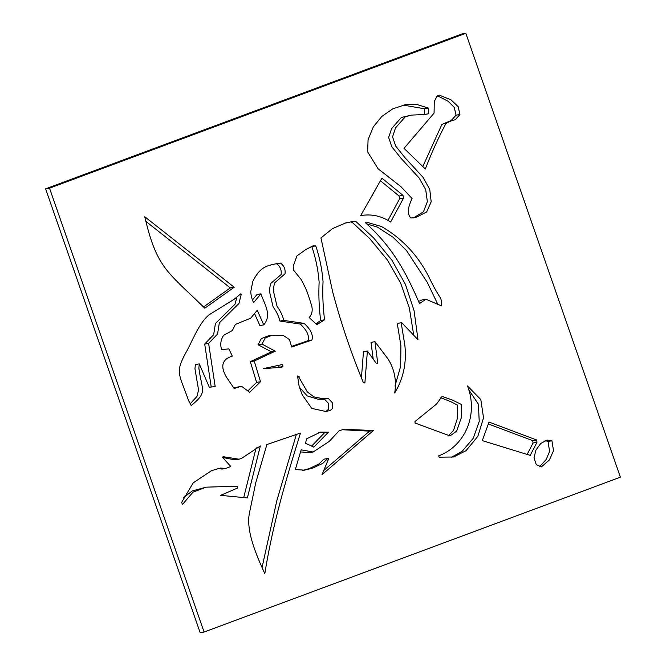 <?xml version="1.0" encoding="UTF-8"?>
<svg xmlns="http://www.w3.org/2000/svg" width="666" height="666" viewBox="0 0 666 666"><rect width="100%" height="100%" fill="white"/><g stroke="black" fill="none" stroke-linecap="round" stroke-linejoin="round"><path stroke-width="1" d="M468.265 388.062A53.322 50.2 80.4 0 0 467.49 385.964L480.827 399.583L483.533 417.84L477.847 436.338L466.042 450.674L453.563 457.001L439.144 457.176L438.686 455.844A53.322 50.2 80.4 0 0 468.265 388.062M465.825 33.3L461.913 33.958L45.604 188.828L200.175 632.7L204.087 632.042L620.396 477.172L465.825 33.3L49.517 188.17L45.604 188.828M49.517 188.17L204.087 632.042M367.382 351.007L364.893 383.017L363.178 382.151C351.007 352.714 340.825 322.577 332.634 291.733L320.945 237.92L332.592 228.563L345.92 222.844L353.538 221.395L356.235 221.786L373.601 237.887L391.999 260.306L405.461 284.465L414.094 310.789L417.99 339.702L401.723 322.685L401.506 324.775L404.82 345.096C406.809 362.57 403.43 378.529 394.697 392.99C396.728 380.619 394.497 369.247 387.987 358.882L374.941 341.675L377.739 363.195L376.49 363.661L367.382 351.007L363.47 351.665L361.43 377.838M365.542 222.835L366.217 222.086L381.385 226.473C403.438 239.177 420.03 257.575 431.16 281.651C441.774 302.389 441.142 295.205 441.483 305.894L426.007 299.267L419.505 303.538C405.169 270.454 391.983 246.786 365.542 222.835M425.324 169.014L404.029 148.36L434.074 113.112L434.265 101.507L436.779 96.562L439.335 95.188L450.94 99.783L458.158 106.66L459.956 114.519L455.211 119.788C451.548 120.563 448.401 121.895 445.787 123.793C438.111 138.353 431.293 153.421 425.324 169.014M428.196 113.794L425.141 114.477L411.355 115.118L405.269 116.808L395.512 127.947L392.565 136.838L395.704 146.087L404.878 157.567L423.06 177.372L429.77 189.427L431.177 201.79L426.648 212.004L415.542 217.599L410.88 218.007C406.035 212.745 408.982 205.453 412.079 198.501L400.89 186.622L378.055 168.756L367.632 151.865L368.082 139.669L373.268 126.948L381.793 116.467L392.74 108.849L405.194 104.72L416.991 104.512L428.579 108.133L428.196 113.794L423.21 114.735M390.651 222.019C381.268 215.876 371.278 213.744 360.672 215.626L381.943 178.13L402.997 195.363L403.504 198.185L390.651 222.019M361.205 215.534L360.672 215.626L361.205 215.534M316.833 324.683L309.157 317.515C311.946 314.469 312.804 310.639 311.746 306.019C307.534 292.432 306.452 289.252 301.065 279.412L293.606 270.155L293.207 266.292L296.886 255.969L305.727 249.6L313.012 245.896L315.726 245.879C319.705 257.659 322.144 269.622 323.043 281.76C322.436 293.806 322.935 306.485 324.542 319.813L316.833 324.683M283.841 320.413L304.154 323.385C310.914 329.703 313.478 335.264 311.846 340.076L291.708 347.069L289.494 339.635L283.483 335.589L271.761 335.331L265.226 337.962L261.988 344.089L275.274 351.173L254.237 361.005L260.514 381.735L249.625 392.307L241.999 386.613L239.927 386.571L234.199 388.519L226.54 377.331C220.088 366.333 222.019 359.265 232.317 356.127L228.863 348.884L221.578 349.592C220.055 344.314 220.746 339.543 223.651 335.281L232.351 330.544L235.381 324.4L250.632 318.231L257.259 310.248L263.761 324.875C271.953 314.918 264.985 305.444 260.947 293.831L253.638 302.572C251.973 299.567 251.015 295.912 250.766 291.608L252.822 281.31C260.348 266.65 266.292 265.451 280.328 263.062C284.007 265.443 285.572 269.039 285.023 273.851L274.908 282.625C273.568 285.98 273.26 289.602 273.992 293.49L277.073 306.385C280.211 310.506 282.467 315.185 283.841 320.413L279.928 321.079L300.241 324.051C307.001 330.361 309.573 335.93 307.933 340.742L291.533 346.428M282.917 366.383L281.826 367.291L263.47 368.606L282.717 364.452L282.917 366.383L278.413 367.532M240.726 293.839L241.292 294.122L238.928 303.53L219.322 322.852L217.574 334.032L208.608 343.39L215.176 386.563L209.299 387.246L199.292 363.902L198.859 368.073C201.915 390.975 208 392.033 191.209 405.511L188.52 400.491C178.846 372.727 174.667 372.902 186.805 350.999C192.166 341.308 199.883 321.295 209.782 314.369L234.157 299.284L240.726 293.839M234.199 287.237L204.812 308.2C166.741 271.07 156.96 268.198 144.747 216.733L234.199 287.237L230.286 287.903L203.555 306.968M297.544 375.982L299.259 376.848L298.992 377.447L307.367 391.949L313.861 396.869L321.853 398.526L328.455 398.576L332.684 403.03L332.426 408.633L330.236 410.447L325.99 411.505L311.771 408.408L302.214 394.796L299.151 386.43L297.544 375.982M230.786 466.5L222.344 457.101L223.61 456.759L238.911 459.19L241.209 458.608L260.323 445.979L247.377 497.927L220.613 495.346L237.787 487.953L237.171 486.18L206.135 487.171L192.974 492.157L182.434 504.537L181.66 502.322L193.19 482.875L211.538 470.646L220.463 468.056L225.832 468.414L230.786 466.5M266.875 444.547L300.491 433.042C285.165 482.317 273.068 522.968 264.81 573.667C257.675 557.808 245.637 531.635 249.409 513.22L255.736 482.783L266.875 444.547M313.853 447.127L305.444 443.231L306.71 438.752L320.604 432.084L328.405 432.184L313.853 447.127M295.338 469.555L301.165 449.841L313.112 452.014L329.262 441.392L339.169 430.686L343.931 429.345L373.426 430.477L322.036 474.667L328.688 458.658L327.697 458.524L322.802 463.353L313.12 467.957L304.553 470.171L295.338 469.555M415.035 423.027L414.985 421.536L436.605 403.971L442.058 396.42L452.023 399.875L461.197 404.345L461.463 417.282L456.668 431.11L450.05 435.914L415.035 423.027M530.219 455.377L482.292 440.626L489.002 422.077L536.613 439.968L536.971 442.341L530.219 455.377M551.939 440.784L553.521 450.724L549.383 459.973L541.358 466.891L536.272 464.66L534.007 457.808L535.939 450.066L540.742 443.464L547.086 440.06L551.939 440.784L548.026 441.441L549.608 451.382L546.22 459.44L539.46 466.833M374.941 341.675L371.029 342.332L373.21 359.107M401.723 322.685L397.81 323.351L397.594 325.433L400.907 345.762L400.682 366.2L394.971 386.064M343.989 223.243L349.575 222.411M351.173 222.019L352.322 222.444L369.688 238.553L387.404 259.981L400.599 283L409.349 307.975L413.744 335.264M366.625 223.826L377.472 227.131L393.09 237.279L406.451 250.458L427.247 282.317L437.479 303.604M426.007 299.267L422.094 299.925L418.598 301.448M437.595 95.854L448.185 101.307L454.245 107.318L456.043 115.176L451.298 120.454L441.874 124.459L422.793 166.558M411.355 115.118L401.357 117.474L391.6 128.605L388.653 137.496L391.791 146.753L400.965 158.225L419.155 178.03L425.716 189.66L427.347 201.656L423.476 211.796L413.536 217.857M403.238 105.095L424.667 108.799L424.284 114.452M380.452 180.769L399.084 196.029L399.592 198.843L388.003 220.329M311.114 246.47L311.813 246.545C315.792 258.325 318.231 270.279 319.131 282.426C318.523 294.464 319.022 307.151 320.629 320.471L315.892 323.809M276.415 263.719C280.095 266.1 281.66 269.697 281.11 274.509L270.995 283.283C269.655 286.646 269.347 290.268 270.08 294.156L273.16 307.051C276.298 311.172 278.555 315.842 279.928 321.079M260.947 293.831L257.034 294.497L252.564 299.833M254.662 313.869L259.848 325.532L263.761 324.875M239.927 386.571L233.766 387.903M271.761 335.331L267.849 335.997L261.313 338.628L258.075 344.747L271.362 351.839L250.324 361.663L256.601 382.392L247.902 390.834M278.821 365.293L279.004 367.041M236.988 296.911L235.015 304.187L215.409 323.518L213.661 334.698L204.695 344.047L211.23 387.021M199.292 363.902L195.379 364.56L194.947 368.731L198.576 390.06L196.886 396.545L190.193 403.771M145.871 221.362L230.286 287.903M299.425 387.287L307.217 395.912L317.94 399.184L324.542 399.234L328.771 403.688L328.513 409.29L326.323 411.105L324.067 411.755M222.735 457.542L234.998 459.848L238.911 459.19M218.248 468.539L221.92 469.072L225.832 468.414M206.135 487.171L192.249 490.959L183.566 497.685M256.144 447.702L243.714 497.577M296.337 434.465L276.815 500.749L262.046 567.49M318.623 432.492L324.492 432.85L311.605 446.078M300.557 451.898L309.199 452.672L313.112 452.014M342.074 429.728L369.513 431.143L323.784 470.462M327.697 458.524L323.784 459.182L318.889 464.011L309.207 468.614L302.68 470.429M440.784 397.752L450.874 401.698L457.284 405.011L457.55 417.94L453.488 430.552L448.002 436.039M468.906 390.026L478.388 404.17L479.237 421.42L473.226 438.303L462.129 451.34L451.531 457.242M488.32 423.959L532.7 440.626L533.058 443.007L527.139 454.428M545.104 440.626L548.026 441.441M536.971 442.341L533.058 443.007M536.613 439.968L532.7 440.626M373.426 430.477L369.513 431.143M328.405 432.184L324.492 432.85M299.259 376.848L297.286 377.181M241.292 294.122L240.143 294.322M208.608 343.39L204.695 344.047M304.154 323.385L300.241 324.051M311.846 340.076L307.933 340.742M260.514 381.735L256.601 382.392M254.237 361.005L250.324 361.663M275.274 351.173L271.362 351.839M261.988 344.089L258.075 344.747M317.923 323.776L316.175 324.076M324.542 319.813L320.629 320.471M315.726 245.879L311.813 246.545M403.504 198.185L399.592 198.843M402.997 195.363L399.084 196.029M428.579 108.133L424.667 108.799M459.956 114.519L456.043 115.176M377.739 363.195L376.323 363.436"/></g></svg>
